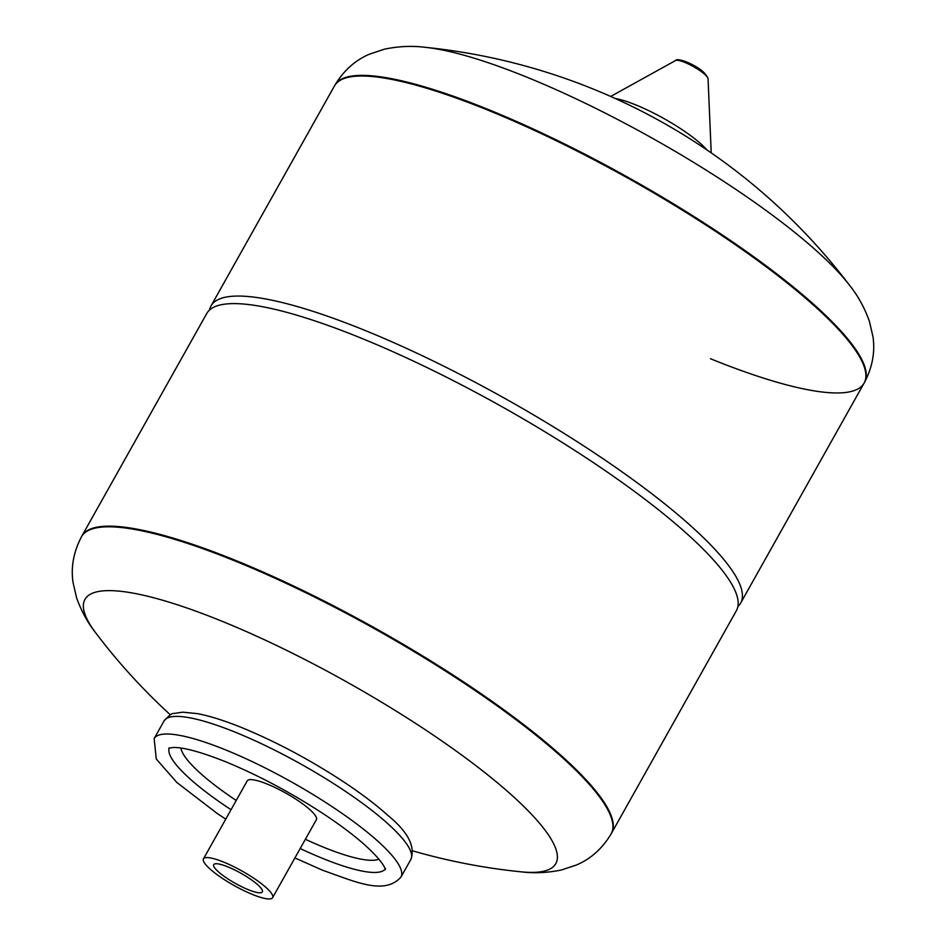 <?xml version="1.0" encoding="UTF-8"?>
<svg xmlns="http://www.w3.org/2000/svg" width="946" height="946" viewBox="0 0 946 946"><rect width="100%" height="100%" fill="white"/><g stroke="black" fill="none" stroke-linecap="round" stroke-linejoin="round"><path stroke-width="1.42" d="M272.614 897.671L316.366 819.709A39.649 8.242 -150.7 0 0 302.247 803.556A39.649 8.242 -150.7 0 0 267.269 784.08A39.649 8.242 -150.7 0 0 247.202 780.899L203.461 858.862A39.649 8.242 29.3 0 1 223.516 862.043A39.649 8.242 29.3 0 1 258.506 881.506A39.649 8.242 29.3 0 1 272.614 897.671A39.649 8.242 29.3 0 1 252.558 894.49A39.649 8.242 29.3 0 1 217.568 875.015A39.649 8.242 29.3 0 1 203.461 858.862M248.23 889.666A27.86 5.794 29.3 0 1 223.658 875.984A27.86 5.794 29.3 0 1 213.737 864.632A27.86 5.794 29.3 0 1 227.832 866.867A27.86 5.794 29.3 0 1 252.416 880.537A27.86 5.794 29.3 0 1 262.326 891.901A27.86 5.794 29.3 0 1 248.23 889.666M235.53 560.387A303.654 63.134 29.3 0 1 503.414 709.476A303.654 63.134 29.3 0 1 611.506 833.225A303.654 63.134 -150.7 0 0 503.414 709.476A303.654 63.134 -150.7 0 0 235.53 560.387A303.654 63.134 -150.7 0 0 81.9 536.027A303.654 63.134 29.3 0 1 235.53 560.387M170.422 714.892A610.253 610.253 0 0 1 96.114 633.394L96.114 633.394A269.953 56.121 29.3 0 1 232.527 625.602A269.953 56.121 29.3 0 1 535.803 818.964A269.953 56.121 29.3 0 1 520.986 871.822L520.986 871.822C534.029 873.465 547.509 872.839 561.416 869.977L576.398 865.011C590.694 858.992 602.271 848.609 611.14 833.887L736.39 610.678A303.654 63.134 29.3 0 0 628.31 486.918A303.654 63.134 29.3 0 0 360.414 337.828A303.654 63.134 29.3 0 0 206.784 313.469L81.522 536.678A303.654 63.134 29.3 0 1 235.164 561.037A303.654 63.134 29.3 0 1 588.649 783.655A303.654 63.134 29.3 0 1 611.14 833.887M209.527 310.052A303.654 63.134 29.3 0 1 211.017 305.925A303.654 63.134 29.3 0 1 364.648 330.284A303.654 63.134 29.3 0 1 632.543 479.374A303.654 63.134 29.3 0 1 740.623 603.134A303.654 63.134 29.3 0 1 737.892 606.552M334.86 85.235C343.729 70.512 355.306 60.13 369.602 54.111L384.584 49.145C398.491 46.271 411.971 45.656 425.014 47.3L425.014 47.3A269.953 56.121 -150.7 0 1 526.78 77.146A269.953 56.121 -150.7 0 1 841.041 275.061A269.953 56.121 -150.7 0 1 849.886 285.727L849.886 285.727C858.093 296.027 864.597 307.876 869.398 321.262L872.957 336.658C875.239 351.971 872.413 367.237 864.478 382.444A303.654 63.134 -150.7 0 0 841.987 332.212A303.654 63.134 -150.7 0 0 488.503 109.594A303.654 63.134 -150.7 0 0 334.86 85.235L334.494 85.897A303.654 63.134 29.3 0 1 488.136 110.244A303.654 63.134 29.3 0 1 756.02 259.334A303.654 63.134 29.3 0 1 864.1 383.095A303.654 63.134 -150.7 0 0 756.02 259.334A303.654 63.134 -150.7 0 0 488.136 110.244A303.654 63.134 -150.7 0 0 334.494 85.897L211.017 305.925M710.47 358.735A303.654 63.134 -150.7 0 0 864.1 383.095L740.623 603.134M410.836 859.5A141.51 29.421 -150.7 0 0 400.347 836.087A141.51 29.421 -150.7 0 0 235.625 732.346A141.51 29.421 -150.7 0 0 164.025 720.994C169.027 715.46 172.255 712.965 173.733 713.509L182.744 712.172L197.3 713.603C209.752 715.956 224.71 720.675 242.188 727.77C277.935 742.551 313.102 761.483 347.702 784.577C363.772 795.444 377.241 805.791 388.12 815.618C407.963 831.841 415.531 846.469 410.836 859.5L400.95 877.096A141.51 29.421 -150.7 0 0 390.473 853.694A141.51 29.421 -150.7 0 0 225.739 749.953A141.51 29.421 -150.7 0 0 154.151 738.601L156.291 759.035L176.855 782.484L217.273 813.525L225.751 819.13M300.189 848.527A123.82 25.743 -150.7 0 0 322.882 858.507A123.82 25.743 -150.7 0 0 385.105 869.09M305.381 839.279A114.974 23.91 -150.7 0 0 323.875 847.344A114.974 23.91 -150.7 0 0 378.932 859.169M169.239 747.955A123.82 25.743 -150.7 0 0 231.037 809.717M180.934 748.05A114.974 23.91 -150.7 0 0 236.228 800.47M707.04 150A60.769 12.641 -150.7 0 0 635.818 104.911A60.769 12.641 -150.7 0 0 615.29 98.514M675.598 60.509C676.307 59.101 679.89 59.563 686.347 61.868C698.704 67.131 705.929 72.747 708.057 78.719A18.766 3.902 -150.7 0 0 684.715 62.365A18.766 3.902 -150.7 0 0 675.598 60.509L610.678 96.445M400.95 877.096C384.419 895.484 355.566 881.778 322.787 870.32L294.904 857.939M168.802 748.132L173.662 747.458C184.222 747.423 201.545 752.2 225.656 761.767C258.873 775.484 291.9 793.126 324.726 814.695C339.389 824.463 351.853 833.745 362.093 842.555C385.554 863.059 385.779 870.734 385.176 869.551L385.53 868.44M164.025 720.994L154.151 738.601M412.716 850.856A610.253 610.253 0 0 0 520.986 871.822M96.114 633.394C87.907 623.095 81.403 611.246 76.602 597.86L73.043 582.464C70.761 567.151 73.587 551.885 81.522 536.678M708.057 78.719L711.215 152.862M864.478 382.444L864.1 383.095M849.886 285.727A610.253 610.253 0 0 0 425.014 47.3"/></g></svg>
